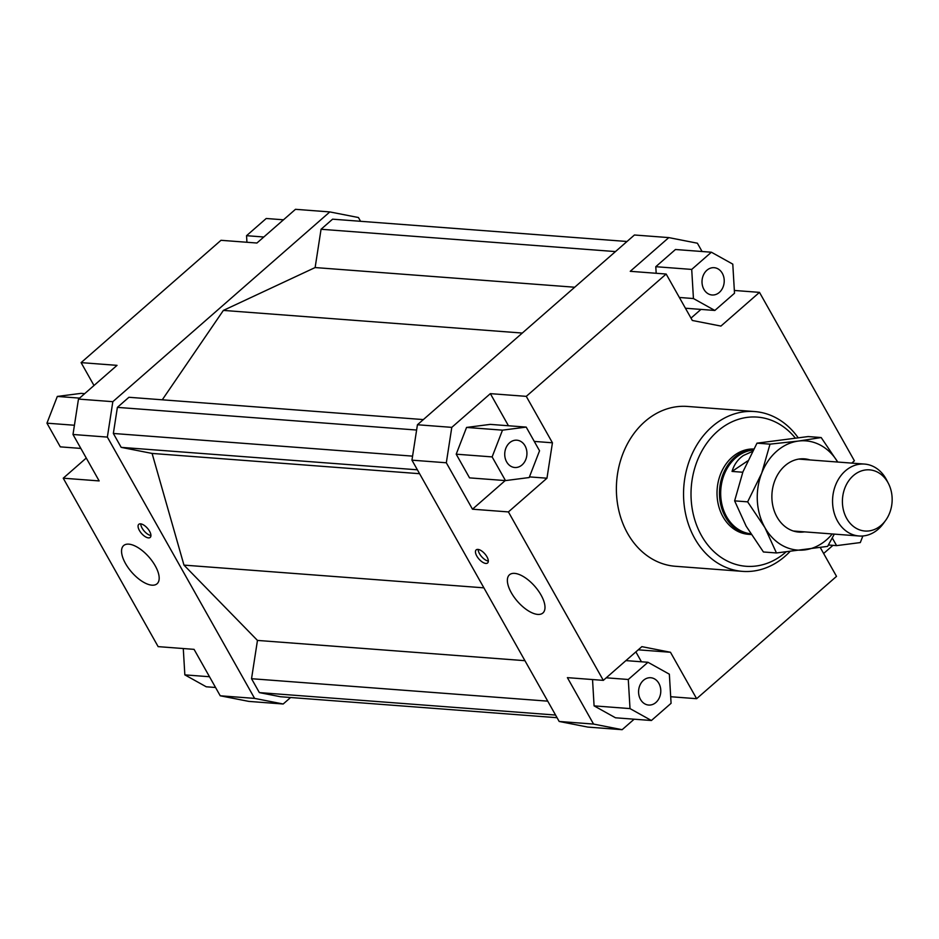 <?xml version="1.0" encoding="UTF-8"?>
<svg xmlns="http://www.w3.org/2000/svg" width="939" height="939" viewBox="0 0 939 939"><rect width="100%" height="100%" fill="white"/><g stroke="black" fill="none" stroke-linecap="round" stroke-linejoin="round"><path stroke-width="1.41" d="M751.153 534.514A42.748 34.626 -85.7 0 1 750.907 534.502A42.748 34.626 -85.7 0 1 720.096 501.32A42.748 34.626 -85.7 0 1 738.277 454.546A42.748 34.626 -85.7 0 1 753.559 449.229M750.695 533.798A42.079 34.086 -85.7 0 1 721.211 500.651A42.079 34.086 -85.7 0 1 739.193 455.18A42.079 34.086 -85.7 0 1 753.125 450.027M747.585 460.967L732.044 471.425C734.052 464.617 737.843 459.312 743.418 455.497L752.339 451.495M888.435 483.503L886.686 480.099A36.069 29.215 94.3 0 0 864.537 464.077A36.069 29.215 94.3 0 0 848.422 468.538A36.069 29.215 94.3 0 0 833.081 507.999A36.069 29.215 94.3 0 0 859.091 535.993A36.069 29.215 94.3 0 0 875.195 531.533A36.069 29.215 94.3 0 0 883.399 523.493L885.641 520.394A30.67 24.837 -85.7 0 1 878.658 527.225A30.67 24.837 -85.7 0 1 845.159 515.323A30.67 24.837 -85.7 0 1 855.899 473.667A30.67 24.837 -85.7 0 1 888.435 483.503A30.67 24.837 -85.7 0 1 885.641 520.394M742.772 472.235L732.044 471.425M750.907 534.502L748.465 534.314A42.748 34.626 -85.7 0 1 718.1 503.633A42.748 34.626 -85.7 0 1 732.22 457.14A42.748 34.626 -85.7 0 1 753.688 449.006M537.742 614.411A25.376 11.479 48.8 0 1 514.161 597.192A25.376 11.479 48.8 0 1 509.478 574.785A25.376 11.479 48.8 0 1 514.619 573.377A25.376 11.479 48.8 0 1 538.2 590.596A25.376 11.479 48.8 0 1 542.883 613.003A25.376 11.479 48.8 0 1 537.742 614.411M151.918 585.173A25.376 11.479 48.8 0 1 128.338 567.954A25.376 11.479 48.8 0 1 123.655 545.559A25.376 11.479 48.8 0 1 128.807 544.151A25.376 11.479 48.8 0 1 152.388 561.369A25.376 11.479 48.8 0 1 157.071 583.765A25.376 11.479 48.8 0 1 151.918 585.173M485.85 563.447A8.686 3.932 48.8 0 1 477.775 557.555A8.686 3.932 48.8 0 1 476.179 549.89A8.686 3.932 48.8 0 1 477.939 549.409A8.686 3.932 48.8 0 1 486.003 555.301A8.686 3.932 48.8 0 1 487.611 562.966A8.686 3.932 48.8 0 1 485.85 563.447M478.151 549.432A8.686 3.932 -131.2 0 0 481.625 556.663A8.686 3.932 -131.2 0 0 488.327 561.076M148.456 537.883A8.686 3.932 48.8 0 1 140.381 531.99A8.686 3.932 48.8 0 1 138.784 524.326A8.686 3.932 48.8 0 1 140.545 523.845A8.686 3.932 48.8 0 1 148.608 529.737A8.686 3.932 48.8 0 1 150.217 537.401A8.686 3.932 48.8 0 1 148.456 537.883M140.756 523.868A8.686 3.932 -131.2 0 0 144.23 531.098A8.686 3.932 -131.2 0 0 150.933 535.512M522.072 464.911A13.686 11.092 -85.7 0 1 514.807 467.505A13.686 11.092 -85.7 0 1 505.076 457.669A13.686 11.092 -85.7 0 1 509.595 442.785A13.686 11.092 -85.7 0 1 516.873 440.191A13.686 11.092 -85.7 0 1 526.591 450.027A13.686 11.092 -85.7 0 1 522.072 464.911M658.873 683.357A13.686 11.092 -85.7 0 1 659.248 697.97A13.686 11.092 -85.7 0 1 648.649 705.048A13.686 11.092 -85.7 0 1 640.492 699.426A13.686 11.092 -85.7 0 1 640.128 684.813A13.686 11.092 -85.7 0 1 650.715 677.735A13.686 11.092 -85.7 0 1 658.873 683.357M703.921 289.376A13.686 11.092 -85.7 0 1 703.557 274.751A13.686 11.092 -85.7 0 1 714.145 267.685A13.686 11.092 -85.7 0 1 722.302 273.296A13.686 11.092 -85.7 0 1 722.678 287.921A13.686 11.092 -85.7 0 1 712.079 294.987A13.686 11.092 -85.7 0 1 703.921 289.376M742.514 571.37L675.341 566.276A80.144 64.92 -85.7 0 1 618.425 508.75A80.144 64.92 -85.7 0 1 644.893 421.576A80.144 64.92 -85.7 0 1 687.454 406.446L754.616 411.54A80.144 64.92 94.3 0 0 712.067 426.67A80.144 64.92 94.3 0 0 685.587 513.844A80.144 64.92 94.3 0 0 742.514 571.37A80.144 64.92 94.3 0 0 785.074 556.24A80.144 64.92 94.3 0 0 789.863 551.639M785.884 552.05A74.803 60.589 -85.7 0 1 785.767 552.155A74.803 60.589 -85.7 0 1 701.48 535.606A74.803 60.589 -85.7 0 1 717.619 431.224A74.803 60.589 -85.7 0 1 795.145 437.856M798.021 437.551A80.144 64.92 94.3 0 0 754.616 411.54M529.443 476.883L546.968 478.209L508.41 511.919L472.481 509.196L446.318 462.774L451.788 427.362L417.432 424.757L634.435 234.996L668.803 237.602L697.395 243.213L702.079 251.511M734.345 290.456L759.487 292.369L854.396 460.803L851.767 463.103M508.445 425.754L490.358 393.641L526.274 396.364L666.162 274.035L630.245 271.312L668.803 237.602M690.998 318.11L700.964 309.401M711.386 252.215L691.714 269.423L693.44 298.543L714.837 310.457L734.509 293.25L732.784 264.129L711.386 252.215L675.458 249.504L655.786 266.699L656.185 273.284M559.186 721.469L587.779 727.079L622.146 729.685L593.554 724.075L559.186 721.469L411.951 460.169L446.318 462.774M417.432 424.757L411.951 460.169M832.952 545.348L823.632 553.494M820.334 547.648L836.52 576.37L696.632 698.698L670.692 696.726M634.142 719.204L622.146 729.685M546.968 478.209L552.437 442.797L534.268 441.412M451.788 427.362L490.358 393.641M472.481 509.196L505.217 480.568M456.201 454.183L469.547 477.869L505.475 480.592L529.185 477.54L539.549 450.79L526.204 427.104L490.275 424.381L466.566 427.433L456.201 454.183L492.13 456.906L505.475 480.592M526.274 396.364L552.437 442.797M638.238 649.823L670.469 652.265L641.877 646.642L603.319 680.364L508.41 511.919M641.443 661.784L635.867 651.901M593.554 724.075L567.391 677.641L603.319 680.364M592.532 679.543L594.082 705.87L615.479 717.783L651.408 720.506L671.08 703.311L669.354 674.19L647.969 662.277L625.914 660.61M666.162 274.035L692.325 320.469L720.929 326.079L759.487 292.369M254.598 698.393L220.231 695.787L248.823 701.398L283.191 704.004L254.598 698.393L107.363 437.093L112.833 401.681L78.477 399.075L72.996 434.487L99.158 480.921L63.23 478.197L86.271 458.044M72.996 434.487L107.363 437.093M63.23 478.197L158.139 646.631L194.068 649.354L220.231 695.787M290.609 697.513L283.191 704.004M112.833 401.681L329.835 211.921L358.44 217.531L360.564 221.299M423.336 419.58L128.925 397.279L117.387 407.373L113.349 433.466L121.178 447.363L152.095 453.431L183.974 565.114L257.462 640.421L251.535 678.709L259.364 692.606L280.432 696.738L557.062 717.701M627.006 241.487L332.594 219.174L321.056 229.269L315.128 267.556L223.376 310.41L162.271 399.803M93.994 385.506L81.106 362.63L220.994 240.302L256.922 243.025L295.48 209.315L329.835 211.921M81.106 362.63L117.035 365.353L78.477 399.075M246.934 242.274L246.546 235.689L266.218 218.494L283.484 219.796M246.546 235.689L263.812 237.004M183.281 648.544L184.842 674.871L206.24 686.785L215.547 687.489M184.842 674.871L209.491 676.737M80.848 448.419L60.296 446.858L46.95 423.172L74.427 425.25M46.95 423.172L57.314 396.434L81.024 393.371L84.674 393.652M57.314 396.434L79.569 398.113M691.714 269.423L655.786 266.699M693.44 298.543L679.378 297.475M714.837 310.457L685.435 308.227M832.294 537.988L836.602 545.629L828.409 545.007M836.602 545.629L860.312 542.566L862.871 535.981M647.969 662.277L628.285 679.484L606.242 677.805M628.285 679.484L630.01 708.593L594.082 705.87M630.01 708.593L651.408 720.506M670.469 652.265L696.632 698.698M526.204 427.104L502.494 430.156L466.566 427.433M502.494 430.156L492.13 456.906M257.462 640.421L524.936 660.68M183.974 565.114L483.89 587.837M251.535 678.709L547.742 701.151M259.364 692.606L555.571 715.049M522.295 333.052L223.376 310.41M315.128 267.556L574.703 287.228M615.468 251.582L321.056 229.269M117.387 407.373L416.611 430.039M113.349 433.466L412.573 456.131M121.178 447.363L417.386 469.805M152.095 453.431L419.58 473.702M834.313 534.115L827.623 546.381L776.447 552.965L764.909 527.624L747.644 501.849L761.693 473.209L770.015 444.147L798.455 441.06A54.767 44.368 94.3 0 0 776.729 451.213A54.767 44.368 94.3 0 0 761.693 473.209A54.767 44.368 94.3 0 0 764.909 527.624A54.767 44.368 94.3 0 0 804.899 549.89A54.767 44.368 94.3 0 0 826.625 539.749A54.767 44.368 94.3 0 0 832.236 533.962M821.179 437.551L837.705 462.035A54.767 44.368 94.3 0 0 798.455 441.06L821.179 437.551L808.15 436.565L756.987 443.161L742.949 471.789L734.627 500.863L746.165 526.204L763.43 551.979L776.447 552.965M804.582 531.861A36.738 29.755 -85.7 0 1 773.654 509.055A36.738 29.755 -85.7 0 1 784.945 465.779A36.738 29.755 -85.7 0 1 810.028 459.946M734.627 500.863L747.644 501.849M756.987 443.161L770.015 444.147M864.537 464.077L798.772 459.089M859.091 535.993L793.314 531.016"/></g></svg>
